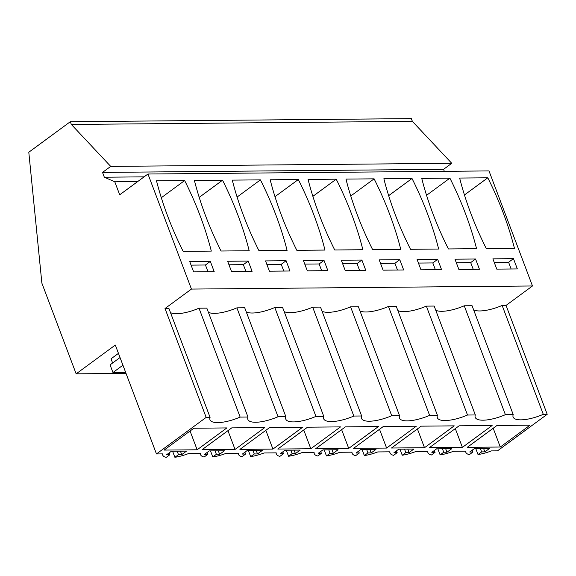 <?xml version="1.0" encoding="UTF-8"?>
<svg xmlns="http://www.w3.org/2000/svg" width="576" height="576" viewBox="0 0 576 576"><rect width="100%" height="100%" fill="white"/><g stroke="black" fill="none" stroke-linecap="round" stroke-linejoin="round"><path stroke-width="0.86" d="M210.074 417.362L168.926 308.47L165.017 308.506L206.165 417.398L210.074 417.362A25.682 8.237 159.3 0 0 209.966 419.774A25.682 8.237 159.3 0 0 240.149 417.089L247.968 417.024A25.682 8.237 159.3 0 0 247.86 419.429A25.682 8.237 159.3 0 0 278.042 416.75L285.862 416.678A25.682 8.237 159.3 0 0 285.754 419.09A25.682 8.237 159.3 0 0 315.936 416.405L323.755 416.333A25.682 8.237 159.3 0 0 323.647 418.745A25.682 8.237 159.3 0 0 353.83 416.059L361.642 415.987A25.682 8.237 159.3 0 0 361.541 418.399A25.682 8.237 159.3 0 0 391.723 415.714L399.535 415.642A25.682 8.237 159.3 0 0 399.434 418.054A25.682 8.237 159.3 0 0 429.617 415.368L437.429 415.303A25.682 8.237 159.3 0 0 437.328 417.715A25.682 8.237 159.3 0 0 467.503 415.03L475.322 414.958A25.682 8.237 159.3 0 0 475.222 417.37A25.682 8.237 159.3 0 0 505.397 414.684L513.216 414.612A25.682 8.237 159.3 0 0 513.108 417.024A25.682 8.237 159.3 0 0 543.29 414.338L547.2 414.302L497.498 450.85L491.429 450.9A24.134 7.74 159.3 0 1 478.03 454.55L481.63 451.901L484.877 451.872L483.566 448.416M170.496 312.617A25.682 8.237 159.3 0 0 199.001 308.196L240.149 417.089M473.638 309.866A25.682 8.237 159.3 0 0 502.142 305.446L506.052 305.41L532.476 285.977L191.441 289.08L165.017 308.506M199.001 308.196L206.82 308.124L247.968 417.024M208.39 312.278A25.682 8.237 159.3 0 0 236.894 307.85L244.714 307.778L285.862 416.678M246.276 311.933A25.682 8.237 159.3 0 0 274.788 307.505L282.6 307.44L323.755 416.333M284.17 311.587A25.682 8.237 159.3 0 0 312.682 307.166L320.494 307.094L361.642 415.987M322.063 311.242A25.682 8.237 159.3 0 0 350.575 306.821L358.387 306.749L399.535 415.642M359.957 310.903A25.682 8.237 159.3 0 0 388.462 306.475L396.281 306.403L437.429 415.303M397.85 310.558A25.682 8.237 159.3 0 0 426.355 306.13L434.174 306.058L475.322 414.958M435.744 310.212A25.682 8.237 159.3 0 0 464.249 305.784L472.068 305.719L513.216 414.612M206.165 417.398L156.463 453.946L162.533 453.888A24.134 7.74 159.3 0 0 162.684 455.054A24.134 7.74 159.3 0 0 166.226 457.38L169.826 454.738L166.579 454.766L171.353 451.253L186.509 451.116L181.735 454.63L180.425 451.174M191.441 289.08L147.96 174.017L119.7 194.796L114.782 181.786L104.335 177.214L102.528 172.418L110.714 166.399L71.345 124.459L70.308 121.716L28.8 152.237L41.875 283.147L76.147 373.846L115.315 345.046L156.463 453.946M172.598 451.238L174.888 457.301A24.134 7.74 159.3 0 0 188.287 453.658L200.426 453.542A24.134 7.74 159.3 0 0 200.578 454.716A24.134 7.74 159.3 0 0 204.12 457.034L207.713 454.392L204.466 454.421L209.246 450.907L224.402 450.77L219.629 454.284L218.318 450.828M210.492 450.9L212.782 456.955L216.374 454.313L219.629 454.284M212.782 456.955A24.134 7.74 159.3 0 0 226.181 453.312L238.32 453.204A24.134 7.74 159.3 0 0 238.471 454.37A24.134 7.74 159.3 0 0 242.014 456.689L245.606 454.046L242.359 454.075L247.14 450.562L262.296 450.425L257.515 453.938L256.212 450.482M248.386 450.554L250.675 456.61L254.268 453.967L257.515 453.938M250.675 456.61A24.134 7.74 159.3 0 0 264.074 452.966L276.206 452.858A24.134 7.74 159.3 0 0 276.365 454.025A24.134 7.74 159.3 0 0 279.907 456.35L283.5 453.701L280.253 453.73L285.026 450.223L300.19 450.086L295.409 453.593L294.106 450.137M286.279 450.209L288.569 456.271L292.162 453.622L295.409 453.593M288.569 456.271A24.134 7.74 159.3 0 0 301.968 452.621L314.1 452.513A24.134 7.74 159.3 0 0 314.258 453.679A24.134 7.74 159.3 0 0 317.801 456.005L321.394 453.355L318.146 453.391L322.92 449.878L338.076 449.741L333.302 453.247L331.999 449.791M324.166 449.863L326.455 455.926L330.055 453.283L333.302 453.247M326.455 455.926A24.134 7.74 159.3 0 0 339.854 452.282L351.994 452.167A24.134 7.74 159.3 0 0 352.152 453.341A24.134 7.74 159.3 0 0 355.687 455.659L359.287 453.017L356.04 453.046L360.814 449.532L375.97 449.395L371.196 452.909L369.893 449.453M362.059 449.525L364.349 455.58L367.949 452.938L371.196 452.909M364.349 455.58A24.134 7.74 159.3 0 0 377.748 451.937L389.887 451.822A24.134 7.74 159.3 0 0 390.046 452.995A24.134 7.74 159.3 0 0 393.581 455.314L397.181 452.671L393.934 452.7L398.707 449.186L413.863 449.05L409.09 452.563L407.786 449.107M399.953 449.179L402.242 455.234L405.842 452.592L409.09 452.563M402.242 455.234A24.134 7.74 159.3 0 0 415.642 451.591L427.781 451.483A24.134 7.74 159.3 0 0 427.939 452.65A24.134 7.74 159.3 0 0 431.474 454.968L435.074 452.326L431.827 452.354L436.601 448.841L451.757 448.704L446.983 452.218L445.673 448.762M437.846 448.834L440.136 454.889L443.736 452.246L446.983 452.218M440.136 454.889A24.134 7.74 159.3 0 0 453.535 451.246L465.674 451.138A24.134 7.74 159.3 0 0 465.826 452.304A24.134 7.74 159.3 0 0 469.368 454.63L472.968 451.98L469.721 452.009L474.494 448.502L489.65 448.366L484.877 451.872M174.888 457.301L178.488 454.658L181.735 454.63M500.285 447.026L467.266 447.329L496.987 425.47L530.014 425.174L500.285 447.026L493.2 428.263M272.93 449.093L239.911 449.395L269.633 427.536L302.652 427.234L272.93 449.093L265.838 430.33M348.718 448.402L315.698 448.704L345.42 426.852L378.439 426.55L348.718 448.402L341.626 429.638M386.611 448.063L353.585 448.358L383.314 426.506L416.333 426.204L386.611 448.063L379.519 429.293M310.824 448.747L277.805 449.05L307.526 427.19L340.546 426.895L310.824 448.747L303.732 429.984M424.505 447.718L454.226 425.858L421.207 426.161L391.478 448.013L424.505 447.718L417.413 428.947M197.143 449.784L226.872 427.925L193.846 428.227L164.124 450.079L197.143 449.784L190.051 431.014M462.391 447.372L492.12 425.52L459.101 425.815L429.372 447.674L462.391 447.372L455.306 428.609M235.037 449.438L202.018 449.734L231.739 427.882L264.766 427.579L235.037 449.438L227.945 430.668M236.894 307.85L278.042 416.75M274.788 307.505L315.936 416.405M312.682 307.166L353.83 416.059M350.575 306.821L391.723 415.714M388.462 306.475L429.617 415.368M426.355 306.13L467.503 415.03M464.249 305.784L505.397 414.684M502.142 305.446L543.29 414.338M547.2 414.302L506.052 305.41M444.319 171.324L443.563 169.322L451.75 163.303L412.38 121.363L411.343 118.62L70.308 121.716M532.476 285.977L488.995 170.921L147.96 174.017M184.651 180.554L156.506 180.814A257.803 160.524 -126.3 0 0 183.161 251.352L211.313 251.1A257.803 160.524 -126.3 0 0 184.651 180.554L161.309 197.719M214.2 271.692L193.63 271.879L189.749 261.605L210.319 261.418L214.2 271.692M403.668 269.971L383.098 270.158L379.21 259.884L399.78 259.697L403.668 269.971M372.622 249.631L400.774 249.379A257.803 160.524 -126.3 0 0 374.119 178.834L345.967 179.093A257.803 160.524 -126.3 0 0 372.622 249.631M441.554 269.626L420.984 269.813L417.103 259.538L437.674 259.351L441.554 269.626M410.515 249.293L438.667 249.034A257.803 160.524 -126.3 0 0 412.013 178.488L383.861 178.747A257.803 160.524 -126.3 0 0 410.515 249.293M260.438 179.87A257.803 160.524 -126.3 0 1 287.093 250.409L258.948 250.668A257.803 160.524 -126.3 0 1 232.286 180.122L260.438 179.87L237.096 197.035M286.106 260.726L289.987 271.001L269.417 271.188L265.536 260.914L286.106 260.726L281.232 264.312L283.781 271.058M222.545 180.209A257.803 160.524 -126.3 0 1 249.199 250.754L221.054 251.014A257.803 160.524 -126.3 0 1 194.4 180.468L222.545 180.209L199.202 197.374M248.213 261.072L227.642 261.259L231.523 271.534L252.094 271.346L248.213 261.072L243.338 264.658L245.887 271.404M334.728 249.977A257.803 160.524 -126.3 0 1 308.074 179.438L336.226 179.179A257.803 160.524 -126.3 0 1 362.88 249.725L334.728 249.977M361.894 260.042L341.323 260.23L345.204 270.497L365.774 270.31L361.894 260.042L357.019 263.621L359.568 270.367M296.842 250.322A257.803 160.524 -126.3 0 1 270.18 179.777L298.332 179.525A257.803 160.524 -126.3 0 1 324.986 250.063L296.842 250.322M324 260.381L303.43 260.568L307.31 270.842L327.881 270.655L324 260.381L319.126 263.966L321.674 270.713M479.448 269.28L458.878 269.467L454.997 259.193L475.567 259.006L479.448 269.28M448.409 248.947L476.561 248.688A257.803 160.524 -126.3 0 0 449.899 178.15L421.754 178.402A257.803 160.524 -126.3 0 0 448.409 248.947M486.302 248.602L514.454 248.342A257.803 160.524 -126.3 0 0 487.793 177.804L459.648 178.056A257.803 160.524 -126.3 0 0 486.302 248.602M492.89 258.847L513.461 258.66L517.342 268.934L496.771 269.122L492.89 258.847M114.782 181.786L137.678 181.577M104.335 177.214L144.108 176.854M102.528 172.418L443.563 169.322M110.714 166.399L451.75 163.303M71.345 124.459L412.38 121.363M76.147 373.846L126.022 373.392M112.615 362.995L111.038 358.812L118.454 353.354M207.713 454.392L207.022 452.542M216.374 454.313L215.071 450.857M245.606 454.046L244.915 452.203M254.268 453.967L252.965 450.511M283.5 453.701L282.802 451.858M292.162 453.622L290.858 450.166M321.394 453.355L320.695 451.512M330.055 453.283L328.752 449.827M359.287 453.017L358.589 451.166M367.949 452.938L366.646 449.482M397.181 452.671L396.482 450.821M405.842 452.592L404.532 449.136M435.074 452.326L434.376 450.482M443.736 452.246L442.426 448.79M475.74 448.488L478.03 454.55M472.968 451.98L472.27 450.137M481.63 451.901L480.319 448.445M169.826 454.738L169.128 452.887M178.488 454.658L177.178 451.202M210.319 261.418L205.445 264.996L207.994 271.742M191.081 265.133L205.445 264.996M399.78 259.697L394.913 263.275L397.462 270.022M380.542 263.412L394.913 263.275M350.77 195.998L374.119 178.834M437.674 259.351L432.806 262.937L435.355 269.683M418.435 263.066L432.806 262.937M388.663 195.653L412.013 178.488M266.868 264.442L281.232 264.312M228.974 264.787L243.338 264.658M312.876 196.344L336.226 179.179M342.655 263.75L357.019 263.621M274.99 196.69L298.332 179.525M304.762 264.096L319.126 263.966M475.567 259.006L470.693 262.591L473.242 269.338M456.329 262.721L470.693 262.591M426.557 195.314L449.899 178.15M487.793 177.804L464.45 194.969M513.461 258.66L508.586 262.246L511.135 268.992M494.222 262.375L508.586 262.246M120.031 357.538L110.066 364.867L112.961 372.535L125.654 372.42M112.961 372.535L122.933 365.206M200.138 453.55L200.578 454.716M238.032 453.204L238.471 454.37M275.926 452.858L276.365 454.025M313.819 452.513L314.258 453.679M351.713 452.174L352.152 453.341M389.606 451.829L390.046 452.995M427.493 451.483L427.939 452.65M465.386 451.138L465.826 452.304M162.245 453.895L162.684 455.054"/></g></svg>
